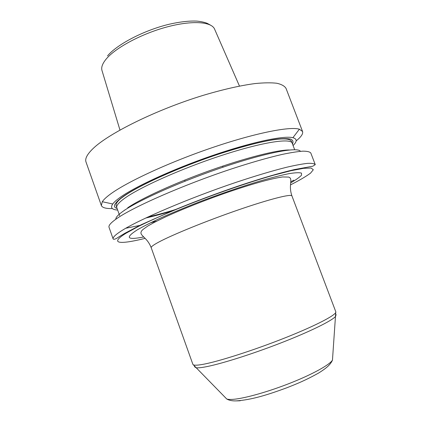 <?xml version="1.0" encoding="UTF-8"?>
<svg xmlns="http://www.w3.org/2000/svg" width="422" height="422" viewBox="0 0 422 422"><rect width="100%" height="100%" fill="white"/><g stroke="black" fill="none" stroke-linecap="round" stroke-linejoin="round"><path stroke-width="0.63" d="M117.342 218.19C134.328 206.485 183.85 184.767 230.702 169.196C250.578 162.676 267.653 157.77 281.922 154.473C290.536 152.658 297.51 151.556 302.832 151.16C307.174 151.16 309.832 151.783 310.814 153.038L315.266 164.649C314.364 163.594 311.774 163.161 307.501 163.361C302.236 163.952 295.326 165.239 286.76 167.223C272.554 170.762 255.516 175.847 235.64 182.478C188.776 198.282 139.007 219.609 121.758 230.655C115.433 234.674 112.563 237.459 113.159 239.01L109.029 227.279C108.343 225.48 111.113 222.447 117.342 218.19M125.782 228.239L140.858 225.216M150.369 222.848L156.752 221.123M300.417 151.319C297.958 146.819 268.028 152.189 225.849 166.242C183.718 180.252 139.571 199.77 123.841 210.731C118.281 214.576 115.612 217.409 115.834 219.234M145.653 218.058C154.025 216.133 163.303 213.627 173.489 210.541M117.664 210.05C111.867 209.687 110.221 207.666 112.732 203.99C113.956 202.307 116.15 200.308 119.31 197.987C133.727 187.273 172.097 169.48 211.58 155.855C251.085 142.209 283.853 135.33 292.9 137.704C297.188 138.875 297.246 141.475 293.068 145.511M112.732 203.99L102.288 201.721C103.506 199.859 105.79 197.633 109.15 195.059C124.416 183.174 166.627 163.309 210.293 148.307C253.986 133.273 289.882 126.136 299.383 129.206L302.553 131.485C303.265 133.758 301.129 136.907 296.144 140.922M292.741 143.501L292.399 143.749M102.288 201.721L101.349 205.509C102.282 207.708 105.948 208.721 112.347 208.547M116.614 208.304L117.031 208.268M129.66 206.485L131.057 206.226M280.387 151.282L281.622 150.575M173.969 170.768L174.328 170.688M145.115 238.361C119.911 244.702 108.538 243.948 126.178 233.15L138.548 226.371C149.372 221.054 162.354 215.231 177.477 208.89C209.032 196.019 245.841 183.127 273.118 175.336L290.848 170.746L303.65 168.32L311.125 168.04L313.314 169.728L310.571 173.125C306.53 176.116 300.569 179.667 292.699 183.77L290.515 184.868M290.679 182.9C296.054 179.777 299.678 177.198 301.545 175.172L301.477 173.125C299.472 172.45 295.258 172.635 288.838 173.679C281.157 175.246 271.604 177.673 260.174 180.964C241.4 186.645 221.26 193.571 199.743 201.737C186.039 207.096 173.5 212.287 162.143 217.314C151.793 222.093 143.496 226.282 137.245 229.869C124.812 237.876 126.969 240.239 143.712 236.969M293.923 180.162L290.774 181.755M147.61 217.14C156.304 215.141 165.994 212.498 176.676 209.222M289.35 149.979C277.491 149.81 245.746 157.77 210.156 170.472C174.576 183.164 141.085 198.53 127.66 207.814M294.672 149.715L292.172 143.158C290.716 137.899 262.679 142.061 222.394 155.19C182.167 168.262 139.497 187.384 124.342 198.504C118.614 202.687 116.103 205.746 116.82 207.677L119.621 215.573M292.472 143.949C293.543 141.76 292.958 140.146 290.716 139.112C287.472 138.448 282.497 138.5 275.793 139.276C264.568 140.964 249.238 144.635 231.356 150.016C188.323 163.129 138.59 184.941 122.158 197.232C114.051 203.325 112.363 207.075 117.105 208.473M101.349 205.509L86.004 161.99C84.827 158.793 87.085 154.41 92.782 148.839C108.29 133.5 156.441 109.62 203.246 95.34C223.122 89.427 240.382 85.502 255.02 83.567C263.903 82.691 271.182 82.591 276.869 83.261C281.585 84.347 284.639 86.056 286.032 88.398L302.553 131.485M119.964 130.039L102.066 70.769C100.99 67.641 102.314 63.796 106.033 59.222C115.275 47.892 141.402 33.802 166.827 26.992C192.29 20.129 211.934 21.675 214.677 29.334L239.464 86.072M124.638 210.014L124.907 210.014M217.198 193.582L223.882 191.029M236.573 400.884L240.239 400.773M225.063 397.292L226.772 399.027C228.202 399.476 230.496 399.565 233.656 399.291C245.24 398.305 269.072 391.547 291.022 382.807C312.997 374.066 329.656 364.766 332.462 360.14L332.636 357.714M194.447 366.671L195.972 367.726C197.528 367.989 200.265 367.789 204.185 367.114C218.517 364.692 250.304 354.802 280.034 343.271C309.795 331.739 332.114 320.709 335.627 316.342L336.107 314.548M202.576 364.418C218 361.717 254.028 350.213 285.515 337.679C317.059 325.135 337.183 314.427 335.791 311.758L332.462 360.14C330.537 364.429 327.008 367.784 318.679 373.001C305.106 380.554 297.019 383.746 286.712 387.818C268.577 394.486 251.744 399.95 235.903 400.895C232.195 400.99 229.146 400.367 226.772 399.027L192.875 364.339C193.265 365.457 196.499 365.484 202.576 364.418M291.934 195.929C288.87 187.025 291.581 182.193 290.568 178.68L289.872 177.678L288.732 177.076L282.513 176.955C270.101 178.754 250.573 184.483 228.365 192.042C206.01 199.801 182.948 208.901 165.477 216.908L154.278 222.399L147.763 226.071L143.169 229.336C141.344 230.818 140.642 232.269 141.064 233.688C142.625 237.058 147.832 239.037 151.208 247.709C150.886 246.844 153.392 244.982 158.719 242.112C172.245 234.827 206.669 220.806 238.161 209.956C269.705 199.073 291.433 193.64 291.934 195.929L335.791 311.758M113.159 239.01C113.945 239.733 115.939 238.973 119.136 236.731L124.907 233.255L141.201 224.731L174.159 210.072C195.296 201.389 217.119 193.223 239.627 185.585C261.36 178.342 279.612 173.004 294.371 169.581L312.813 166.21L315.266 164.649M292.172 143.158L291.713 141.919C289.64 134.771 259.857 140.943 219.598 153.824C179.308 167.091 137.356 186.049 122.607 197.179C117.849 200.566 115.697 203.415 116.145 205.72L116.82 207.677M292.9 137.704L299.383 129.206M107.531 55.889C117.089 44.321 144.25 30.157 169.391 24.196C180.104 21.791 189.251 20.762 196.831 21.1C200.893 21.49 204.343 22.229 207.181 23.326L210.24 24.972M184.683 180.115L185.068 181.154M222.626 166.152L223.011 167.196M147.906 217.003C156.609 215.009 166.321 212.366 177.04 209.069M151.208 247.709L192.875 364.339"/></g></svg>
